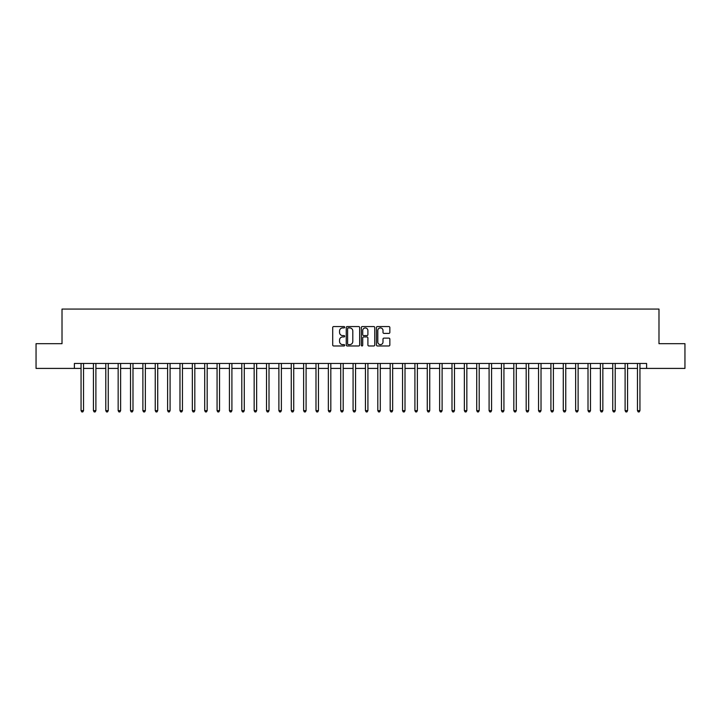 <?xml version="1.0" encoding="UTF-8"?>
<svg xmlns="http://www.w3.org/2000/svg" width="721" height="721" viewBox="0 0 721 721"><rect width="100%" height="100%" fill="white"/><g stroke="black" fill="none" stroke-linecap="round" stroke-linejoin="round"><path stroke-width="1.08" d="M344.674 327.235A0.676 0.676 0 0 0 343.998 326.559L333.679 326.559A0.973 0.973 0 0 0 332.705 327.523L332.705 345.008A0.973 0.973 0 0 0 333.679 345.972L343.998 345.972A0.676 0.676 0 0 0 344.674 345.296A0.676 0.676 0 0 0 343.998 344.611L342.655 344.611A3.109 3.109 0 0 1 339.555 341.511L339.555 340.051A3.109 3.109 0 0 1 342.655 336.941L343.998 336.941A0.676 0.676 0 0 0 344.674 336.265A0.676 0.676 0 0 0 343.998 335.589L342.655 335.589A3.109 3.109 0 0 1 339.555 332.48L339.555 331.02A3.109 3.109 0 0 1 342.655 327.911L343.998 327.911A0.676 0.676 0 0 0 344.674 327.235M388.871 333.399A0.973 0.973 0 0 0 389.845 332.426L389.845 327.523A0.973 0.973 0 0 0 388.871 326.559L377.416 326.559A0.973 0.973 0 0 0 376.452 327.523L376.452 345.008A0.973 0.973 0 0 0 377.416 345.972L388.871 345.972A0.973 0.973 0 0 0 389.845 345.008L389.845 339.077A0.973 0.973 0 0 0 388.871 338.113L383.969 338.113A0.973 0.973 0 0 0 383.004 339.077L383.004 342.015A2.596 2.596 0 0 1 380.409 344.611A2.596 2.596 0 0 1 377.804 342.015L377.804 330.515A2.596 2.596 0 0 1 380.409 327.911A2.596 2.596 0 0 1 383.004 330.515L383.004 332.426A0.973 0.973 0 0 0 383.969 333.399L388.871 333.399M74.38 368.413L36.05 368.413L36.05 343.683L62.015 343.683L62.015 309.066L658.985 309.066L658.985 343.683L684.95 343.683L684.95 368.413L646.62 368.413L646.62 363.465L74.38 363.465L74.38 368.413L81.058 368.413M359.653 327.523A0.973 0.973 0 0 0 358.679 326.559L347.225 326.559A0.973 0.973 0 0 0 346.251 327.523L346.251 345.008A0.973 0.973 0 0 0 347.225 345.972L358.679 345.972A0.973 0.973 0 0 0 359.653 345.008L359.653 327.523M362.321 326.559L373.775 326.559A0.973 0.973 0 0 1 374.749 327.523L374.749 345.008A0.973 0.973 0 0 1 373.775 345.972L368.873 345.972A0.973 0.973 0 0 1 367.899 345.008L367.899 337.915A0.973 0.973 0 0 0 366.935 336.941L363.681 336.941A0.973 0.973 0 0 0 362.708 337.915L362.708 345.296A0.676 0.676 0 0 1 362.032 345.972A0.676 0.676 0 0 1 361.347 345.296L361.347 327.523A0.973 0.973 0 0 1 362.321 326.559M83.528 368.413L93.424 368.413M95.893 368.413L105.789 368.413M108.258 368.413L118.154 368.413M120.623 368.413L130.519 368.413M132.988 368.413L142.884 368.413M145.354 368.413L155.249 368.413M157.719 368.413L167.614 368.413M170.084 368.413L179.98 368.413M182.449 368.413L192.336 368.413M194.814 368.413L204.701 368.413M207.179 368.413L217.066 368.413M219.544 368.413L229.431 368.413M231.91 368.413L241.796 368.413M244.275 368.413L254.162 368.413M256.64 368.413L266.527 368.413M269.005 368.413L278.892 368.413M281.37 368.413L291.257 368.413M293.726 368.413L303.622 368.413M306.092 368.413L315.987 368.413M318.457 368.413L328.352 368.413M330.822 368.413L340.718 368.413M343.187 368.413L353.083 368.413M355.552 368.413L365.448 368.413M367.917 368.413L377.813 368.413M380.282 368.413L390.178 368.413M392.648 368.413L402.543 368.413M405.013 368.413L414.908 368.413M417.378 368.413L427.274 368.413M429.743 368.413L439.63 368.413M442.108 368.413L451.995 368.413M454.473 368.413L464.36 368.413M466.838 368.413L476.725 368.413M479.204 368.413L489.09 368.413M491.569 368.413L501.455 368.413M503.934 368.413L513.821 368.413M516.299 368.413L526.186 368.413M528.664 368.413L538.551 368.413M541.02 368.413L550.916 368.413M553.386 368.413L563.281 368.413M565.751 368.413L575.646 368.413M578.116 368.413L588.012 368.413M590.481 368.413L600.377 368.413M602.846 368.413L612.742 368.413M615.211 368.413L625.107 368.413M627.576 368.413L637.472 368.413M639.942 368.413L646.62 368.413M348.288 327.911A0.676 0.676 0 0 0 347.612 328.596L347.612 343.935A0.676 0.676 0 0 0 348.288 344.611L349.694 344.611A3.109 3.109 0 0 0 352.803 341.511L352.803 331.02A3.109 3.109 0 0 0 349.694 327.911L348.288 327.911M367.899 330.56A2.596 2.596 0 0 0 365.304 327.965A2.596 2.596 0 0 0 362.708 330.56L362.708 334.616A0.973 0.973 0 0 0 363.681 335.589L366.935 335.589A0.973 0.973 0 0 0 367.899 334.616L367.899 330.56M83.654 363.465L83.6 363.591A0.991 0.991 0 0 0 83.528 363.961L83.528 410.655L81.058 410.655L81.058 363.961A0.991 0.991 0 0 0 80.986 363.591L80.932 363.465M83.528 410.655L82.789 411.934L81.797 411.934L81.058 410.655M96.019 363.465L95.965 363.591A0.991 0.991 86.6 0 0 95.893 363.961L95.893 410.655L93.424 410.655L93.424 363.961A0.991 0.991 86.6 0 0 93.351 363.591L93.297 363.465M95.893 410.655L95.154 411.934L94.163 411.934L93.424 410.655M108.384 363.465L108.33 363.591A0.991 0.991 86.6 0 0 108.258 363.961L108.258 410.655L105.789 410.655L105.789 363.961A0.991 0.991 86.6 0 0 105.717 363.591L105.663 363.465M108.258 410.655L107.519 411.934L106.528 411.934L105.789 410.655M120.749 363.465L120.695 363.591A0.991 0.991 86.6 0 0 120.623 363.961L120.623 410.655L118.154 410.655L118.154 363.961A0.991 0.991 86.6 0 0 118.082 363.591L118.028 363.465M120.623 410.655L119.884 411.934L118.893 411.934L118.154 410.655M133.115 363.465L133.061 363.591A0.991 0.991 86.6 0 0 132.988 363.961L132.988 410.655L130.519 410.655L130.519 363.961A0.991 0.991 86.6 0 0 130.447 363.591L130.393 363.465M132.988 410.655L132.249 411.934L131.258 411.934L130.519 410.655M145.48 363.465L145.426 363.591A0.991 0.991 86.6 0 0 145.354 363.961L145.354 410.655L142.884 410.655L142.884 363.961A0.991 0.991 86.6 0 0 142.812 363.591L142.758 363.465M145.354 410.655L144.615 411.934L143.623 411.934L142.884 410.655M157.845 363.465L157.791 363.591A0.991 0.991 86.6 0 0 157.719 363.961L157.719 410.655L155.249 410.655L155.249 363.961A0.991 0.991 86.6 0 0 155.177 363.591L155.123 363.465M157.719 410.655L156.98 411.934L155.988 411.934L155.249 410.655M170.201 363.465L170.156 363.591A0.991 0.991 86.6 0 0 170.084 363.961L170.084 410.655L167.614 410.655L167.614 363.961A0.991 0.991 86.6 0 0 167.542 363.591L167.488 363.465M170.084 410.655L169.345 411.934L168.353 411.934L167.614 410.655M182.566 363.465L182.521 363.591A0.991 0.991 86.6 0 0 182.449 363.961L182.449 410.655L179.98 410.655L179.98 363.961A0.991 0.991 86.6 0 0 179.908 363.591L179.853 363.465M182.449 410.655L181.71 411.934L180.719 411.934L179.98 410.655M194.931 363.465L194.886 363.591A0.991 0.991 86.6 0 0 194.814 363.961L194.814 410.655L192.336 410.655L192.336 363.961A0.991 0.991 86.6 0 0 192.273 363.591L192.219 363.465M194.814 410.655L194.075 411.934L193.084 411.934L192.336 410.655M207.297 363.465L207.251 363.591A0.991 0.991 86.6 0 0 207.179 363.961L207.179 410.655L204.701 410.655L204.701 363.961A0.991 0.991 86.6 0 0 204.629 363.591L204.584 363.465M207.179 410.655L206.431 411.934L205.449 411.934L204.701 410.655M219.662 363.465L219.617 363.591A0.991 0.991 86.6 0 0 219.544 363.961L219.544 410.655L217.066 410.655L217.066 363.961A0.991 0.991 86.6 0 0 216.994 363.591L216.949 363.465M219.544 410.655L218.796 411.934L217.814 411.934L217.066 410.655M232.027 363.465L231.982 363.591A0.991 0.991 86.6 0 0 231.91 363.961L231.91 410.655L229.431 410.655L229.431 363.961A0.991 0.991 86.6 0 0 229.359 363.591L229.314 363.465M231.91 410.655L231.162 411.934L230.179 411.934L229.431 410.655M244.392 363.465L244.347 363.591A0.991 0.991 86.6 0 0 244.275 363.961L244.275 410.655L241.796 410.655L241.796 363.961A0.991 0.991 86.6 0 0 241.724 363.591L241.679 363.465M244.275 410.655L243.527 411.934L242.544 411.934L241.796 410.655M256.757 363.465L256.712 363.591A0.991 0.991 86.6 0 0 256.64 363.961L256.64 410.655L254.162 410.655L254.162 363.961A0.991 0.991 86.6 0 0 254.089 363.591L254.044 363.465M256.64 410.655L255.892 411.934L254.91 411.934L254.162 410.655M269.122 363.465L269.068 363.591A0.991 0.991 86.6 0 0 269.005 363.961L269.005 410.655L266.527 410.655L266.527 363.961A0.991 0.991 86.6 0 0 266.455 363.591L266.41 363.465M269.005 410.655L268.257 411.934L267.266 411.934L266.527 410.655M281.487 363.465L281.433 363.591A0.991 0.991 86.6 0 0 281.37 363.961L281.37 410.655L278.892 410.655L278.892 363.961A0.991 0.991 86.6 0 0 278.82 363.591L278.775 363.465M281.37 410.655L280.622 411.934L279.631 411.934L278.892 410.655M293.853 363.465L293.798 363.591A0.991 0.991 86.6 0 0 293.726 363.961L293.726 410.655L291.257 410.655L291.257 363.961A0.991 0.991 86.6 0 0 291.185 363.591L291.14 363.465M293.726 410.655L292.987 411.934L291.996 411.934L291.257 410.655M306.218 363.465L306.164 363.591A0.991 0.991 86.6 0 0 306.092 363.961L306.092 410.655L303.622 410.655L303.622 363.961A0.991 0.991 86.6 0 0 303.55 363.591L303.496 363.465M306.092 410.655L305.353 411.934L304.361 411.934L303.622 410.655M318.583 363.465L318.529 363.591A0.991 0.991 86.6 0 0 318.457 363.961L318.457 410.655L315.987 410.655L315.987 363.961A0.991 0.991 86.6 0 0 315.915 363.591L315.861 363.465M318.457 410.655L317.718 411.934L316.726 411.934L315.987 410.655M330.948 363.465L330.894 363.591A0.991 0.991 86.6 0 0 330.822 363.961L330.822 410.655L328.352 410.655L328.352 363.961A0.991 0.991 86.6 0 0 328.28 363.591L328.226 363.465M330.822 410.655L330.083 411.934L329.091 411.934L328.352 410.655M343.313 363.465L343.259 363.591A0.991 0.991 86.6 0 0 343.187 363.961L343.187 410.655L340.718 410.655L340.718 363.961A0.991 0.991 86.6 0 0 340.645 363.591L340.591 363.465M343.187 410.655L342.448 411.934L341.457 411.934L340.718 410.655M355.678 363.465L355.624 363.591A0.991 0.991 86.6 0 0 355.552 363.961L355.552 410.655L353.083 410.655L353.083 363.961A0.991 0.991 86.6 0 0 353.011 363.591L352.957 363.465M355.552 410.655L354.813 411.934L353.822 411.934L353.083 410.655M368.043 363.465L367.989 363.591A0.991 0.991 86.6 0 0 367.917 363.961L367.917 410.655L365.448 410.655L365.448 363.961A0.991 0.991 86.6 0 0 365.376 363.591L365.322 363.465M367.917 410.655L367.178 411.934L366.187 411.934L365.448 410.655M380.409 363.465L380.355 363.591A0.991 0.991 86.6 0 0 380.282 363.961L380.282 410.655L377.813 410.655L377.813 363.961A0.991 0.991 86.6 0 0 377.741 363.591L377.687 363.465M380.282 410.655L379.543 411.934L378.552 411.934L377.813 410.655M392.774 363.465L392.72 363.591A0.991 0.991 86.6 0 0 392.648 363.961L392.648 410.655L390.178 410.655L390.178 363.961A0.991 0.991 86.6 0 0 390.106 363.591L390.052 363.465M392.648 410.655L391.909 411.934L390.917 411.934L390.178 410.655M405.139 363.465L405.085 363.591A0.991 0.991 86.6 0 0 405.013 363.961L405.013 410.655L402.543 410.655L402.543 363.961A0.991 0.991 86.6 0 0 402.471 363.591L402.417 363.465M405.013 410.655L404.274 411.934L403.282 411.934L402.543 410.655M417.504 363.465L417.45 363.591A0.991 0.991 86.6 0 0 417.378 363.961L417.378 410.655L414.908 410.655L414.908 363.961A0.991 0.991 86.6 0 0 414.836 363.591L414.782 363.465M417.378 410.655L416.639 411.934L415.647 411.934L414.908 410.655M429.86 363.465L429.815 363.591A0.991 0.991 86.6 0 0 429.743 363.961L429.743 410.655L427.274 410.655L427.274 363.961A0.991 0.991 86.6 0 0 427.202 363.591L427.147 363.465M429.743 410.655L429.004 411.934L428.013 411.934L427.274 410.655M442.225 363.465L442.18 363.591A0.991 0.991 86.6 0 0 442.108 363.961L442.108 410.655L439.63 410.655L439.63 363.961A0.991 0.991 86.6 0 0 439.567 363.591L439.513 363.465M442.108 410.655L441.369 411.934L440.378 411.934L439.63 410.655M454.59 363.465L454.545 363.591A0.991 0.991 86.6 0 0 454.473 363.961L454.473 410.655L451.995 410.655L451.995 363.961A0.991 0.991 86.6 0 0 451.932 363.591L451.878 363.465M454.473 410.655L453.734 411.934L452.743 411.934L451.995 410.655M466.956 363.465L466.911 363.591A0.991 0.991 86.6 0 0 466.838 363.961L466.838 410.655L464.36 410.655L464.36 363.961A0.991 0.991 86.6 0 0 464.288 363.591L464.243 363.465M466.838 410.655L466.09 411.934L465.108 411.934L464.36 410.655M479.321 363.465L479.276 363.591A0.991 0.991 86.6 0 0 479.204 363.961L479.204 410.655L476.725 410.655L476.725 363.961A0.991 0.991 86.6 0 0 476.653 363.591L476.608 363.465M479.204 410.655L478.456 411.934L477.473 411.934L476.725 410.655M491.686 363.465L491.641 363.591A0.991 0.991 86.6 0 0 491.569 363.961L491.569 410.655L489.09 410.655L489.09 363.961A0.991 0.991 86.6 0 0 489.018 363.591L488.973 363.465M491.569 410.655L490.821 411.934L489.838 411.934L489.09 410.655M504.051 363.465L504.006 363.591A0.991 0.991 86.6 0 0 503.934 363.961L503.934 410.655L501.455 410.655L501.455 363.961A0.991 0.991 86.6 0 0 501.383 363.591L501.338 363.465M503.934 410.655L503.186 411.934L502.204 411.934L501.455 410.655M516.416 363.465L516.371 363.591A0.991 0.991 86.6 0 0 516.299 363.961L516.299 410.655L513.821 410.655L513.821 363.961A0.991 0.991 86.6 0 0 513.749 363.591L513.703 363.465M516.299 410.655L515.551 411.934L514.569 411.934L513.821 410.655M528.781 363.465L528.727 363.591A0.991 0.991 86.6 0 0 528.664 363.961L528.664 410.655L526.186 410.655L526.186 363.961A0.991 0.991 86.6 0 0 526.114 363.591L526.069 363.465M528.664 410.655L527.916 411.934L526.925 411.934L526.186 410.655M541.147 363.465L541.092 363.591A0.991 0.991 86.6 0 0 541.02 363.961L541.02 410.655L538.551 410.655L538.551 363.961A0.991 0.991 86.6 0 0 538.479 363.591L538.434 363.465M541.02 410.655L540.281 411.934L539.29 411.934L538.551 410.655M553.512 363.465L553.458 363.591A0.991 0.991 86.6 0 0 553.386 363.961L553.386 410.655L550.916 410.655L550.916 363.961A0.991 0.991 86.6 0 0 550.844 363.591L550.799 363.465M553.386 410.655L552.647 411.934L551.655 411.934L550.916 410.655M565.877 363.465L565.823 363.591A0.991 0.991 86.6 0 0 565.751 363.961L565.751 410.655L563.281 410.655L563.281 363.961A0.991 0.991 86.6 0 0 563.209 363.591L563.155 363.465M565.751 410.655L565.012 411.934L564.02 411.934L563.281 410.655M578.242 363.465L578.188 363.591A0.991 0.991 86.6 0 0 578.116 363.961L578.116 410.655L575.646 410.655L575.646 363.961A0.991 0.991 86.6 0 0 575.574 363.591L575.52 363.465M578.116 410.655L577.377 411.934L576.385 411.934L575.646 410.655M590.607 363.465L590.553 363.591A0.991 0.991 86.6 0 0 590.481 363.961L590.481 410.655L588.012 410.655L588.012 363.961A0.991 0.991 86.6 0 0 587.939 363.591L587.885 363.465M590.481 410.655L589.742 411.934L588.751 411.934L588.012 410.655M602.972 363.465L602.918 363.591A0.991 0.991 86.6 0 0 602.846 363.961L602.846 410.655L600.377 410.655L600.377 363.961A0.991 0.991 86.6 0 0 600.305 363.591L600.251 363.465M602.846 410.655L602.107 411.934L601.116 411.934L600.377 410.655M615.337 363.465L615.283 363.591A0.991 0.991 86.6 0 0 615.211 363.961L615.211 410.655L612.742 410.655L612.742 363.961A0.991 0.991 86.6 0 0 612.67 363.591L612.616 363.465M615.211 410.655L614.472 411.934L613.481 411.934L612.742 410.655M627.703 363.465L627.649 363.591A0.991 0.991 86.6 0 0 627.576 363.961L627.576 410.655L625.107 410.655L625.107 363.961A0.991 0.991 86.6 0 0 625.035 363.591L624.981 363.465M627.576 410.655L626.837 411.934L625.846 411.934L625.107 410.655M640.068 363.465L640.014 363.591A0.991 0.991 86.6 0 0 639.942 363.961L639.942 410.655L637.472 410.655L637.472 363.961A0.991 0.991 86.6 0 0 637.4 363.591L637.346 363.465M639.942 410.655L639.203 411.934L638.211 411.934L637.472 410.655"/></g></svg>
